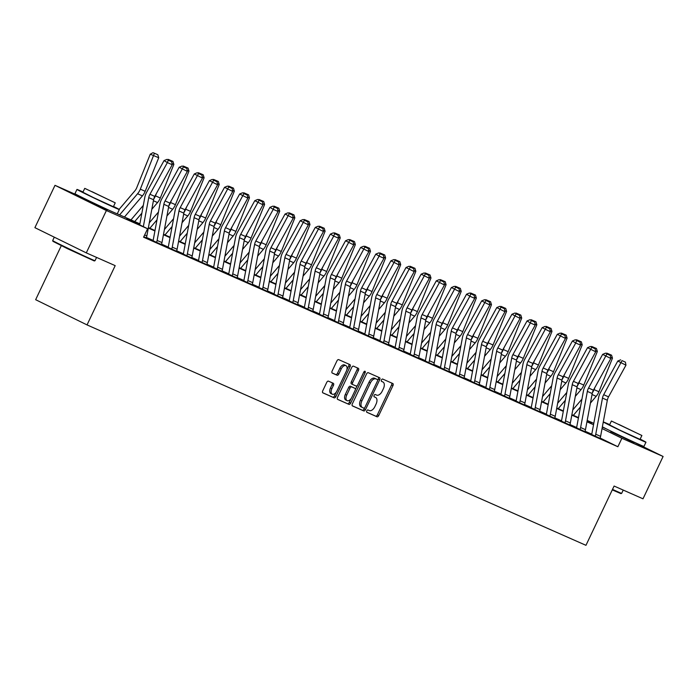 <?xml version="1.0" encoding="UTF-8"?>
<svg xmlns="http://www.w3.org/2000/svg" width="698" height="698" viewBox="0 0 698 698"><rect width="100%" height="100%" fill="white"/><g stroke="black" fill="none" stroke-linecap="round" stroke-linejoin="round"><path stroke-width="1.05" d="M366.782 410.86A1.291 0.724 116.1 0 0 366.886 412.309A1.291 0.724 116.1 0 0 366.895 412.317L377.007 416.785A1.841 1.038 116.1 0 0 378.752 415.537L392.957 385.619A1.841 1.038 116.1 0 0 392.817 383.542L382.687 379.066A1.291 0.724 116.1 0 0 381.466 379.939A1.291 0.724 116.1 0 0 381.562 381.387A1.291 0.724 116.1 0 0 381.579 381.396L382.888 381.972A5.889 3.324 116.1 0 1 382.958 382.007A5.889 3.324 116.1 0 1 383.411 388.638L382.225 391.133A5.889 3.324 116.1 0 1 376.65 395.103L375.341 394.527A1.291 0.724 116.1 0 0 374.128 395.4A1.291 0.724 116.1 0 0 374.224 396.848A1.291 0.724 116.1 0 0 374.241 396.857L375.55 397.432A5.889 3.324 116.1 0 1 375.62 397.467A5.889 3.324 116.1 0 1 376.065 404.098L374.887 406.594A5.889 3.324 116.1 0 1 369.312 410.564L368.003 409.988A1.291 0.724 116.1 0 0 366.782 410.86M107.3 209.915L84.266 198.982M633.95 442.576L610.916 431.634M328.47 381.16A1.841 1.038 116.1 0 0 326.734 382.408L322.746 390.801A1.841 1.038 116.1 0 0 322.886 392.869A1.841 1.038 116.1 0 0 322.904 392.878L334.141 397.843A1.841 1.038 116.1 0 0 335.878 396.604L350.082 366.677A1.841 1.038 116.1 0 0 349.942 364.609A1.841 1.038 116.1 0 0 349.925 364.6L338.696 359.636A1.841 1.038 116.1 0 0 336.951 360.875L332.135 371.013A1.841 1.038 116.1 0 0 332.283 373.09L337.108 375.227A1.841 1.038 116.1 0 0 338.844 373.98L341.235 368.954A4.921 2.783 116.1 0 1 345.946 365.656A4.921 2.783 116.1 0 1 346.33 371.205L336.977 390.897A4.921 2.783 116.1 0 1 332.257 394.196A4.921 2.783 116.1 0 1 331.882 388.655L333.443 385.366A1.841 1.038 116.1 0 0 333.304 383.298L328.47 381.16M634.107 442.253L663.1 456.475L642.998 498.808L614.1 486.044L585.962 545.321L87.041 324.91L115.187 265.641L86.29 252.877L106.393 210.534L55.002 185.328L79.729 196.251M663.1 456.475L621.892 438.274L602.051 428.537M139.792 224.276L126.766 218.518L147.601 228.743L143.579 237.207L617.878 446.737L621.892 438.274M147.601 228.743L106.393 210.534M352.342 403.872A1.841 1.038 116.1 0 0 352.481 405.948A1.841 1.038 116.1 0 0 352.507 405.957L363.737 410.921A1.841 1.038 116.1 0 0 365.473 409.674L379.686 379.756A1.841 1.038 116.1 0 0 379.538 377.679L368.291 372.715A1.841 1.038 116.1 0 0 366.546 373.954L352.342 403.872M348.939 404.378L337.71 399.422A1.841 1.038 116.1 0 0 337.71 399.422A1.841 1.038 116.1 0 1 337.544 397.337L351.748 367.418A1.841 1.038 116.1 0 1 353.493 366.171L358.301 368.3A1.841 1.038 116.1 0 1 358.318 368.308A1.841 1.038 116.1 0 1 358.458 370.376L352.699 382.513A1.841 1.038 116.1 0 0 352.839 384.589A1.841 1.038 116.1 0 0 352.856 384.598L356.05 386.003A1.841 1.038 116.1 0 0 357.786 384.764L363.789 372.13A1.291 0.724 116.1 0 1 365.019 371.266A1.291 0.724 116.1 0 1 365.124 372.715L350.675 403.139A1.841 1.038 116.1 0 1 348.939 404.378L337.492 399.256M61.302 245.679L35.65 299.695L87.041 324.91M617.878 446.737L600.097 438.012M591.756 434.182L585.02 431.207M576.627 427.499L569.9 424.524M561.506 420.815L554.77 417.84M546.377 414.132L539.65 411.166M531.257 407.458L524.521 404.482M516.127 400.774L509.4 397.799M501.007 394.091L494.271 391.116M485.878 387.407L479.151 384.432M470.757 380.724L464.022 377.758M455.628 374.049L448.901 371.074M440.508 367.366L433.772 364.391M425.379 360.683L418.652 357.708M410.258 353.999L403.523 351.024M395.129 347.316L388.402 344.35M380.009 340.641L373.273 337.666M364.88 333.958L358.153 330.983M349.759 327.275L343.023 324.3M334.63 320.591L327.903 317.616M319.51 313.908L312.774 310.942M304.389 307.233L297.653 304.258M289.26 300.55L282.524 297.575M274.139 293.867L267.404 290.892M259.01 287.183L252.275 284.208M243.89 280.5L237.154 277.534M228.761 273.825L222.025 270.85M213.64 267.142L206.905 264.167M198.511 260.459L191.776 257.483M183.391 253.775L176.655 250.8M168.262 247.092L161.526 244.117M153.141 240.417L146.406 237.442M591.634 434.479L599.957 438.309A6.561 5.41 -66.2 0 0 600.594 436.363L607.33 400.216A9.379 7.73 113.8 0 1 608.534 396.857L625.958 365.185L617.791 361.032L600.367 392.704A14.065 11.604 -66.2 0 0 598.561 397.755L591.825 433.894A1.876 1.544 113.8 0 1 591.651 434.453L591.625 434.505M576.504 427.804L584.837 431.626A6.561 5.41 -66.2 0 0 585.474 429.68L592.201 393.532A9.379 7.73 113.8 0 1 593.413 390.173L610.837 358.502L602.671 354.357L585.247 386.02A14.065 11.604 -66.2 0 0 583.432 391.072L576.705 427.211A1.876 1.544 113.8 0 1 576.522 427.769L576.496 427.822M561.384 421.121L569.708 424.942A6.561 5.41 -66.2 0 0 570.345 422.997L577.08 386.849A9.379 7.73 113.8 0 1 578.284 383.49L595.708 351.818L587.542 347.674L570.118 379.346A14.065 11.604 -66.2 0 0 568.312 384.389L561.576 420.536A1.876 1.544 113.8 0 1 561.401 421.086L561.375 421.138M546.255 414.438L554.587 418.268M531.134 407.754L539.467 411.567A6.561 5.41 -66.2 0 0 540.095 409.63L546.831 373.491A9.379 7.73 113.8 0 1 548.035 370.123L565.459 338.451L557.292 334.307L539.868 365.979A14.065 11.604 -66.2 0 0 538.062 371.022L531.326 407.17A1.876 1.544 113.8 0 1 531.152 407.719L531.126 407.772M516.005 401.071L524.338 404.901A6.561 5.41 -66.2 0 0 524.975 402.955L531.702 366.808A9.379 7.73 113.8 0 1 532.914 363.44L550.338 331.777L542.172 327.624L524.748 359.296A14.065 11.604 -66.2 0 0 522.933 364.347L516.206 400.486A1.876 1.544 113.8 0 1 516.023 401.045L515.996 401.097M500.885 394.396L509.208 398.218M485.756 387.713L494.088 391.534A6.561 5.41 -66.2 0 0 494.725 389.589L501.461 353.441A9.379 7.73 113.8 0 1 502.665 350.082L520.089 318.41L511.922 314.266L494.498 345.938A14.065 11.604 -66.2 0 0 492.683 350.981L485.956 387.128A1.876 1.544 113.8 0 1 485.773 387.678L485.747 387.73M470.635 381.029L478.959 384.86A6.561 5.41 -66.2 0 0 479.596 382.905L486.332 346.766A9.379 7.73 113.8 0 1 487.536 343.399L504.959 311.727L496.793 307.582L479.369 339.254A14.065 11.604 -66.2 0 0 477.563 344.297L470.827 380.445A1.876 1.544 113.8 0 1 470.653 380.995L470.627 381.047M455.506 374.346L463.847 378.159A6.561 5.41 -66.2 0 0 464.475 376.222L471.211 340.083A9.379 7.73 113.8 0 1 472.415 336.715L489.839 305.043L481.672 300.899L464.249 332.571A14.065 11.604 -66.2 0 0 462.434 337.614L455.707 373.762A1.876 1.544 113.8 0 1 455.524 374.311L455.497 374.364M443.858 369.373L443.876 369.338A6.561 5.41 -66.2 0 0 444.504 367.401L451.231 331.262A9.379 7.73 113.8 0 1 452.444 327.894L469.867 296.222L466.552 294.216L449.119 325.887A14.065 11.604 -66.2 0 0 447.313 330.939L440.578 367.078A1.876 1.544 113.8 0 1 440.403 367.637L448.709 371.493M425.257 360.988L433.589 364.81A6.561 5.41 -66.2 0 0 434.226 362.864L440.962 326.716A9.379 7.73 113.8 0 1 442.166 323.357L459.589 291.685L451.423 287.532L433.999 319.204A14.065 11.604 -66.2 0 0 432.184 324.256L425.457 360.395A1.876 1.544 113.8 0 1 425.274 360.953L425.248 361.006M410.136 354.305L418.46 358.126A6.561 5.41 -66.2 0 0 419.097 356.181L425.832 320.033A9.379 7.73 113.8 0 1 427.036 316.674L444.46 285.002L436.302 280.858L418.87 312.529A14.065 11.604 -66.2 0 0 417.064 317.573L410.328 353.72A1.876 1.544 113.8 0 1 410.154 354.27L410.127 354.322M395.007 347.621L403.339 351.452A6.561 5.41 -66.2 0 0 403.976 349.497L410.712 313.358A9.379 7.73 113.8 0 1 411.916 309.991L429.34 278.319L421.173 274.174L403.749 305.846A14.065 11.604 -66.2 0 0 401.935 310.889L395.208 347.037A1.876 1.544 113.8 0 1 395.024 347.587L394.998 347.639M379.887 340.938L388.21 344.768A6.561 5.41 -66.2 0 0 388.847 342.814L395.583 306.675A9.379 7.73 113.8 0 1 396.787 303.307L414.211 271.635L406.053 267.491L388.62 299.163A14.065 11.604 -66.2 0 0 386.814 304.206L380.078 340.354A1.876 1.544 113.8 0 1 379.904 340.903L379.878 340.956M364.757 334.255L373.098 338.068A6.561 5.41 -66.2 0 0 373.727 336.139L380.462 299.992A9.379 7.73 113.8 0 1 381.666 296.624L399.09 264.961L390.924 260.808L373.5 292.479A14.065 11.604 -66.2 0 0 371.694 297.531L364.958 333.67A1.876 1.544 113.8 0 1 364.775 334.229L364.749 334.281M349.637 327.58L357.969 331.402M334.508 320.897L342.84 324.718A6.561 5.41 -66.2 0 0 343.477 322.773L350.213 286.625A9.379 7.73 113.8 0 1 351.417 283.266L368.841 251.594L360.674 247.45L343.25 279.121A14.065 11.604 -66.2 0 0 341.444 284.165L334.708 320.312A1.876 1.544 113.8 0 1 334.525 320.862L334.499 320.914M319.387 314.213L327.72 318.044A6.561 5.41 -66.2 0 0 328.348 316.089L335.084 279.95A9.379 7.73 113.8 0 1 336.288 276.583L353.72 244.911L345.554 240.766L328.13 272.438A14.065 11.604 -66.2 0 0 326.315 277.481L319.579 313.629A1.876 1.544 113.8 0 1 319.405 314.179L319.379 314.231M304.258 307.53L312.591 311.36M289.138 300.847L297.47 304.677A6.561 5.41 -66.2 0 0 298.098 302.731L304.834 266.584A9.379 7.73 113.8 0 1 306.038 263.216L323.471 231.544L315.304 227.4L297.88 259.071A14.065 11.604 -66.2 0 0 296.065 264.123L289.33 300.262A1.876 1.544 113.8 0 1 289.155 300.821L289.129 300.873M274.009 294.172L282.35 297.976A6.561 5.41 -66.2 0 0 282.978 296.048L289.714 259.9A9.379 7.73 113.8 0 1 290.918 256.541L308.341 224.869L300.175 220.716L282.751 252.388A14.065 11.604 -66.2 0 0 280.945 257.44L274.209 293.579A1.876 1.544 113.8 0 1 274.026 294.137L274 294.19M258.888 287.489L267.221 291.302A6.561 5.41 -66.2 0 0 267.849 289.365L274.584 253.217A9.379 7.73 113.8 0 1 275.789 249.858L293.221 218.186L285.054 214.042L267.631 245.713A14.065 11.604 -66.2 0 0 265.816 250.756L259.08 286.904A1.876 1.544 113.8 0 1 258.906 287.454L258.879 287.506M243.759 280.805L252.091 284.636M228.639 274.122L236.971 277.952A6.561 5.41 -66.2 0 0 237.599 275.998L244.335 239.859A9.379 7.73 113.8 0 1 245.539 236.491L262.971 204.819L254.805 200.675L237.381 232.347A14.065 11.604 -66.2 0 0 235.566 237.39L228.831 273.537A1.876 1.544 113.8 0 1 228.656 274.087L228.63 274.139M213.509 267.439L221.842 271.269A6.561 5.41 -66.2 0 0 222.479 269.323L229.214 233.176A9.379 7.73 113.8 0 1 230.419 229.808L247.842 198.136L239.676 193.992L222.252 225.663A14.065 11.604 -66.2 0 0 220.446 230.715L213.71 266.854A1.876 1.544 113.8 0 1 213.527 267.413L213.501 267.465M198.389 260.764L206.721 264.586A6.561 5.41 -66.2 0 0 207.358 262.64L214.085 226.492A9.379 7.73 113.8 0 1 215.298 223.133L232.722 191.461L224.555 187.308L207.132 218.98A14.065 11.604 -66.2 0 0 205.317 224.032L198.581 260.171A1.876 1.544 113.8 0 1 198.407 260.729L198.38 260.782M183.26 254.081L191.592 257.902A6.561 5.41 -66.2 0 0 192.229 255.957L198.965 219.809A9.379 7.73 113.8 0 1 200.169 216.45L217.593 184.778L209.426 180.634L192.002 212.305A14.065 11.604 -66.2 0 0 190.196 217.348L183.461 253.496A1.876 1.544 113.8 0 1 183.277 254.046L183.251 254.098M168.139 247.397L176.472 251.21A6.561 5.41 -66.2 0 0 177.109 249.273L183.836 213.134A9.379 7.73 113.8 0 1 185.049 209.766L202.472 178.095L194.306 173.95L176.882 205.622A14.065 11.604 -66.2 0 0 175.067 210.665L168.331 246.813A1.876 1.544 113.8 0 1 168.157 247.362L168.131 247.415M153.019 240.714L161.351 244.527A6.561 5.41 -66.2 0 0 161.98 242.59L168.715 206.451A9.379 7.73 113.8 0 1 169.919 203.083L187.343 171.411L179.177 167.267L161.753 198.939A14.065 11.604 -66.2 0 0 159.947 203.982L153.211 240.129A1.876 1.544 113.8 0 1 153.028 240.679L153.002 240.731M146.214 237.878L143.771 236.805M86.29 252.877L34.9 227.661L55.002 185.328M587.192 420.432L593.789 423.346M602.322 427.115L606.379 428.904M587.018 421.374L591.337 423.276L587.053 421.173M578.598 417.029L578.197 417.474M116.88 213.667L139.879 223.84M148.404 227.6L155 230.514M163.524 234.284L170.129 237.198M178.653 240.967L185.249 243.881M193.774 247.65L200.378 250.565M208.903 254.334L215.499 257.248M224.023 261.008L230.628 263.923M239.152 267.692L245.748 270.606M254.273 274.375L260.877 277.289M269.402 281.058L275.998 283.973M284.522 287.742L291.127 290.656M299.651 294.416L306.248 297.331M314.772 301.1L321.377 304.014M329.901 307.783L336.497 310.697M345.021 314.466L351.626 317.381M360.151 321.15L366.747 324.064M375.271 327.824L381.876 330.739M390.4 334.508L396.996 337.422M405.521 341.191L412.117 344.105M420.65 347.874L427.246 350.789M435.77 354.558L442.366 357.472M450.899 361.232L457.495 364.147M466.02 367.916L472.616 370.83M481.149 374.599L487.745 377.513M496.269 381.283L502.865 384.197M511.398 387.966L517.995 390.88M526.519 394.64L533.115 397.555M541.648 401.324L548.244 404.238M556.768 408.007L563.365 410.921M571.898 414.691L578.494 417.605M593.536 424.724L586.939 421.81M578.415 418.041L571.81 415.127M563.286 411.358L556.69 408.443M548.166 404.683L541.561 401.76M533.036 398L526.44 395.085M517.916 391.316L511.311 388.402M502.787 384.633L496.191 381.719M487.666 377.95L481.062 375.035M472.537 371.275L465.941 368.352M457.417 364.592L450.812 361.677M442.288 357.908L435.692 354.994M427.167 351.225L420.562 348.311M412.038 344.542L405.442 341.627M396.918 337.867L390.313 334.944M381.789 331.184L375.192 328.269M366.668 324.5L360.063 321.586M351.539 317.817L344.943 314.903M336.419 311.134L329.814 308.219M321.289 304.459L314.693 301.536M306.169 297.776L299.564 294.861M291.04 291.092L284.444 288.178M275.919 284.409L269.315 281.495M260.79 277.725L254.194 274.811M245.67 271.051L239.074 268.128M230.541 264.368L223.945 261.453M215.42 257.684L208.824 254.77M200.291 251.001L193.695 248.087M185.171 244.317L178.575 241.403M170.042 237.643L163.445 234.72M154.921 230.959L148.325 228.045M374.294 396.822A5.889 3.324 116.1 0 0 374.224 396.787A5.889 3.324 116.1 0 0 374.154 396.752L375.55 397.432M381.632 381.361A5.889 3.324 116.1 0 0 381.57 381.326A5.889 3.324 116.1 0 0 381.501 381.291L382.888 381.972M366.72 412.169L375.62 416.104A1.841 1.038 116.1 0 0 377.365 414.856L391.569 384.938A1.841 1.038 116.1 0 0 391.622 383.019M377.67 380.393L378.29 379.075A1.841 1.038 116.1 0 0 378.351 377.156M352.289 405.791L362.341 410.232A1.841 1.038 116.1 0 0 364.086 408.993L364.661 407.789M363.789 408.129A1.291 0.724 116.1 0 0 365.01 407.257L377.478 380.995A1.291 0.724 116.1 0 0 377.382 379.546A1.291 0.724 116.1 0 0 377.365 379.538L375.986 378.927A5.889 3.324 116.1 0 0 370.42 382.897L361.896 400.853A5.889 3.324 116.1 0 0 362.341 407.484A5.889 3.324 116.1 0 0 362.41 407.519L363.789 408.129M377.382 379.546L375.995 378.866A1.291 0.724 116.1 0 0 375.995 378.866A1.291 0.724 116.1 0 0 375.978 378.857L377.365 379.538M362.279 407.449L361.023 406.838A5.889 3.324 116.1 0 1 360.953 406.803A5.889 3.324 116.1 0 1 360.5 400.172L369.024 382.216A5.889 3.324 116.1 0 1 374.599 378.246L375.978 378.857M352.822 384.572L351.469 383.917A1.841 1.038 116.1 0 1 351.452 383.909A1.841 1.038 116.1 0 1 351.312 381.832L357.071 369.696A1.841 1.038 116.1 0 0 357.132 367.776M357.385 385.409L355.343 389.693M351.19 398.445L349.288 402.458L350.675 403.139M346.723 395.103A4.921 2.783 116.1 0 0 347.098 400.652A4.921 2.783 116.1 0 0 351.809 397.354L355.108 390.418A1.841 1.038 116.1 0 0 354.968 388.341A1.841 1.038 116.1 0 0 354.942 388.332L351.757 386.928A1.841 1.038 116.1 0 0 350.012 388.167L346.723 395.103L345.327 394.422A4.921 2.783 116.1 0 0 345.711 399.971L347.098 400.652M354.968 388.341L353.572 387.66A1.841 1.038 116.1 0 0 353.572 387.66A1.841 1.038 116.1 0 0 353.554 387.652L354.942 388.332M345.327 394.422L348.625 387.486A1.841 1.038 116.1 0 1 350.37 386.238L353.554 387.652M347.543 403.697A1.841 1.038 116.1 0 0 349.288 402.458M332.257 394.196L330.869 393.515A4.921 2.783 116.1 0 1 330.494 387.966L332.047 384.685A1.841 1.038 116.1 0 0 332.108 382.766M345.946 365.656L344.559 364.975A4.921 2.783 116.1 0 0 339.847 368.274L341.235 368.954M332.082 372.933L335.721 374.538A1.841 1.038 116.1 0 0 337.457 373.299L339.847 368.274M346.775 370.036L348.695 365.996A1.841 1.038 116.1 0 0 348.756 364.077M322.685 392.721L332.745 397.162A1.841 1.038 116.1 0 0 334.49 395.923L336.357 391.988M606.204 353.424L606.736 353.127L611.57 355.186L612.469 358.187L598.91 391.752A14.065 11.604 113.8 0 1 596.153 396.333L590.429 403.078M580.483 406.934L573.346 415.327M595.019 387.242L594.068 389.615A14.065 11.604 113.8 0 1 592.366 392.791M572.788 409.909L581.931 399.143M612.469 358.187L610.637 357.376M608.045 354.244L608.176 353.685M595.106 436.189L595.124 436.154A6.561 5.41 -66.2 0 0 595.752 434.217L602.479 398.078A9.379 7.73 113.8 0 1 603.691 394.71L622.014 360.63L625.408 362.122L622.014 360.63M599.948 438.327L595.124 436.154M620.688 359.828L617.791 361.032M625.958 365.185L625.408 362.122M612.512 489.394A23.435 0.436 25.4 0 0 617.87 491.811A23.435 0.436 25.4 0 0 621.674 493.346L620.923 493.617L612.277 489.891M621.674 493.346L623.227 490.075M609.677 424.637A23.435 0.436 25.4 0 0 607.426 423.625A23.435 0.436 25.4 0 0 603.613 422.089A23.435 0.436 25.4 0 0 618.349 429.549A23.435 0.436 25.4 0 0 642.151 440.665A23.435 0.436 25.4 0 0 645.964 442.2A23.435 0.436 25.4 0 0 640.162 439.112M602.374 426.827A23.435 0.436 25.4 0 0 619.205 435.159A23.435 0.436 25.4 0 0 640.145 444.896A23.435 0.436 25.4 0 0 643.949 446.432L645.964 442.2M641.881 435.491L640.031 439.382L620.147 430.282L609.546 424.908L611.396 421.016L641.881 435.491L611.396 421.016M618.585 424.297L636.463 432.917L618.585 424.297M94.274 260.956L67.514 248.697L52.952 241.342L52.682 240.592A23.435 0.436 25.4 0 0 52.682 240.592A23.435 0.436 25.4 0 0 67.601 248.13A23.435 0.436 25.4 0 0 91.22 259.15A23.435 0.436 25.4 0 0 95.024 260.694A23.435 0.436 25.4 0 0 95.024 260.686L94.274 260.956M83.027 191.976A23.435 0.436 25.4 0 0 80.776 190.973A23.435 0.436 25.4 0 0 76.963 189.437A23.435 0.436 25.4 0 0 91.7 196.897A23.435 0.436 25.4 0 0 115.502 208.004A23.435 0.436 25.4 0 0 119.314 209.54A23.435 0.436 25.4 0 0 113.512 206.451M76.963 189.437L74.956 193.669A23.435 0.436 25.4 0 0 89.684 201.129A23.435 0.436 25.4 0 0 113.495 212.244A23.435 0.436 25.4 0 0 117.299 213.78L119.314 209.54M115.231 202.83L113.381 206.73L93.497 197.621L82.896 192.247L84.746 188.355L115.231 202.83L84.746 188.355M91.935 191.645L109.813 200.256L91.935 191.645M591.075 346.74L591.607 346.444L596.45 348.503L597.34 351.504L583.79 385.069A14.065 11.604 113.8 0 1 581.024 389.65L575.3 396.394M563.478 410.311L563.077 410.79M565.354 400.259L558.226 408.653M579.898 380.558L578.939 382.932A14.065 11.604 113.8 0 1 577.246 386.107M557.658 403.226L566.811 392.459M597.34 351.504L595.507 350.693M592.925 347.56L593.056 347.002M575.955 340.066L576.487 339.769L581.321 341.819L582.219 344.821L568.661 378.395A14.065 11.604 113.8 0 1 565.904 382.975L560.18 389.711M548.358 403.627L547.947 404.107M550.233 393.576L543.096 401.969M564.769 373.875L563.818 376.248A14.065 11.604 113.8 0 1 562.117 379.433M542.538 396.551L551.682 385.776M582.219 344.821L580.387 344.009M577.796 340.877L577.927 340.319M584.828 431.643L579.994 429.471A6.561 5.41 -66.2 0 0 580.623 427.534L587.358 391.395A9.379 7.73 113.8 0 1 588.562 388.027L606.894 353.947L610.288 355.448L606.894 353.947M605.567 353.144L602.671 354.357M610.837 358.502L610.288 355.448M564.856 422.822L564.874 422.787A6.561 5.41 -66.2 0 0 565.502 420.859L572.229 384.711A9.379 7.73 113.8 0 1 573.442 381.344L591.764 347.264L595.158 348.764L591.764 347.264M569.699 424.969L564.874 422.787M590.438 346.461L587.542 347.674M595.708 351.818L595.158 348.764M560.826 333.382L561.358 333.086L566.2 335.136L567.09 338.137L553.54 371.711A14.065 11.604 113.8 0 1 550.774 376.292L545.051 383.028M533.228 396.944L532.827 397.424M535.104 386.893L527.976 395.286M549.649 367.2L548.689 369.565A14.065 11.604 113.8 0 1 546.996 372.749M527.409 389.868L536.561 379.101M567.09 338.137L565.258 337.326M562.675 334.194L562.806 333.644M545.705 326.699L546.237 326.402L551.071 328.461L551.97 331.454L538.411 365.028A14.065 11.604 113.8 0 1 535.654 369.608L529.93 376.344M518.108 390.261L517.698 390.749M519.984 380.209L512.847 388.603M534.528 360.517L533.569 362.89A14.065 11.604 113.8 0 1 531.867 366.066M512.288 383.185L521.432 372.418M551.97 331.454L550.137 330.651M547.546 327.51L547.677 326.961M530.576 320.016L531.108 319.719L535.951 321.778L536.841 324.779L523.291 358.344A14.065 11.604 113.8 0 1 520.525 362.925L514.801 369.67M502.988 383.586L502.577 384.066M504.855 373.526L497.726 381.919M519.399 353.834L518.44 356.207A14.065 11.604 113.8 0 1 516.747 359.383M497.159 376.501L506.312 365.735M536.841 324.779L535.008 323.968M532.426 320.836L532.557 320.277M549.727 416.139L549.745 416.104A6.561 5.41 -66.2 0 0 550.373 414.176L557.109 378.028A9.379 7.73 113.8 0 1 558.313 374.669L575.737 342.997L572.421 340.99L554.997 372.662A14.065 11.604 -66.2 0 0 553.182 377.705L546.455 413.853A1.876 1.544 113.8 0 1 546.272 414.403L546.246 414.455M554.578 418.285L554.596 418.25A6.561 5.41 -66.2 0 0 555.224 416.313L561.951 380.174A9.379 7.73 113.8 0 1 563.164 376.807L580.588 345.135L575.737 342.997L576.644 340.58L580.038 342.081L576.644 340.58M575.318 339.778L572.421 340.99M580.588 345.135L580.038 342.081M534.607 409.464L534.624 409.429A6.561 5.41 -66.2 0 0 535.253 407.492L541.98 371.345A9.379 7.73 113.8 0 1 543.192 367.986L561.515 333.897L564.909 335.398L561.515 333.897M560.189 333.103L557.292 334.307M565.459 338.451L564.909 335.398M519.478 402.781L519.495 402.746A6.561 5.41 -66.2 0 0 520.123 400.809L526.859 364.67A9.379 7.73 113.8 0 1 528.063 361.302L546.394 327.222L549.788 328.714L546.394 327.222M524.329 404.919L519.495 402.746M545.068 326.42L542.172 327.624M550.338 331.777L549.788 328.714M515.456 313.332L515.988 313.036L520.821 315.095L521.72 318.096L508.161 351.661A14.065 11.604 113.8 0 1 505.404 356.242L499.681 362.986M487.858 376.903L487.448 377.382M489.734 366.851L482.597 375.245M504.279 347.15L503.319 349.524A14.065 11.604 113.8 0 1 501.618 352.699M482.039 369.818L491.183 359.051M521.72 318.096L519.888 317.285M517.297 314.152L517.427 313.594M504.357 396.098L504.375 396.063A6.561 5.41 -66.2 0 0 505.003 394.126L511.73 357.987A9.379 7.73 113.8 0 1 512.943 354.619L530.367 322.947L527.042 320.949L509.619 352.612A14.065 11.604 -66.2 0 0 507.812 357.664L501.077 393.803A1.876 1.544 113.8 0 1 500.902 394.361L500.876 394.414M509.2 398.235L509.217 398.2A6.561 5.41 -66.2 0 0 509.845 396.272L516.581 360.124A9.379 7.73 113.8 0 1 517.785 356.765L535.209 325.094L530.367 322.947L531.265 320.539L534.659 322.04L531.265 320.539M529.939 319.736L527.042 320.949M535.209 325.094L534.659 322.04M500.326 306.658L500.859 306.361L505.701 308.411L506.591 311.413L493.041 344.986A14.065 11.604 113.8 0 1 490.275 349.567L484.552 356.303M472.738 370.219L472.328 370.699M474.605 360.168L467.477 368.561M489.15 340.467L488.19 342.84A14.065 11.604 113.8 0 1 486.497 346.025M466.91 363.143L476.062 352.368M506.591 311.413L504.759 310.601M502.176 307.469L502.307 306.911M489.228 389.414L489.246 389.379A6.561 5.41 -66.2 0 0 489.874 387.451L496.61 351.303A9.379 7.73 113.8 0 1 497.814 347.936L516.145 313.856L519.539 315.356L516.145 313.856M494.079 391.561L489.246 389.379M514.819 313.053L511.922 314.266M520.089 318.41L519.539 315.356M485.206 299.974L485.738 299.678L490.572 301.728L491.471 304.729L477.912 338.303A14.065 11.604 113.8 0 1 475.155 342.884L469.431 349.619M457.609 363.536L457.199 364.016M459.485 353.485L452.348 361.878M474.029 333.792L473.07 336.157A14.065 11.604 113.8 0 1 471.368 339.341M451.789 356.46L460.933 345.693M491.471 304.729L489.638 303.918M487.047 300.786L487.178 300.236M474.108 382.731L474.125 382.696A6.561 5.41 -66.2 0 0 474.753 380.768L481.48 344.62A9.379 7.73 113.8 0 1 482.693 341.261L501.016 307.172L504.41 308.673L501.016 307.172M478.95 384.877L474.125 382.696M499.689 306.37L496.793 307.582M504.959 311.727L504.41 308.673M470.077 293.291L470.609 292.994L475.451 295.053L476.341 298.046L462.791 331.62A14.065 11.604 113.8 0 1 460.034 336.2L454.302 342.936M442.488 356.853L442.078 357.341M444.356 346.801L437.227 355.195M458.9 327.109L457.94 329.482A14.065 11.604 113.8 0 1 456.248 332.658M436.66 349.777L445.813 339.01M476.341 298.046L474.509 297.243M471.927 294.102L472.057 293.553M458.979 376.056L458.996 376.021A6.561 5.41 -66.2 0 0 459.624 374.084L466.36 337.937A9.379 7.73 113.8 0 1 467.564 334.578L485.895 300.489L489.289 301.99L485.895 300.489M484.569 299.695L481.672 300.899M489.839 305.043L489.289 301.99M454.956 286.608L455.489 286.311L460.322 288.37L461.221 291.371L447.662 324.936A14.065 11.604 113.8 0 1 444.905 329.517L439.182 336.262M427.359 350.178L426.949 350.658M429.235 340.118L422.107 348.511M443.78 320.426L442.82 322.799A14.065 11.604 113.8 0 1 441.119 325.975M421.54 343.093L430.683 332.327M461.221 291.371L459.389 290.56M456.797 287.419L456.928 286.869M448.701 371.511L448.718 371.476A6.561 5.41 -66.2 0 0 449.346 369.547L456.082 333.4A9.379 7.73 113.8 0 1 457.286 330.032L474.71 298.369L469.867 296.222L470.775 293.814L474.16 295.306L470.775 293.814M469.44 293.012L466.552 294.216M474.71 298.369L474.16 295.306M439.827 279.924L440.359 279.628L445.202 281.687L446.092 284.688L432.542 318.253A14.065 11.604 113.8 0 1 429.785 322.834L424.052 329.578M412.239 343.495L411.829 343.974M414.106 333.443L406.978 341.837M428.651 313.742L427.691 316.115A14.065 11.604 113.8 0 1 425.998 319.291M406.411 336.41L415.563 325.643M446.092 284.688L444.26 283.877M441.677 280.744L441.808 280.186M428.729 362.69L428.747 362.655A6.561 5.41 -66.2 0 0 429.375 360.718L436.11 324.579A9.379 7.73 113.8 0 1 437.314 321.211L455.646 287.131L459.04 288.632L455.646 287.131M433.58 364.827L428.747 362.655M454.319 286.328L451.423 287.532M459.589 291.685L459.04 288.632M424.707 273.25L425.239 272.953L430.073 275.003L430.971 278.005L417.413 311.578A14.065 11.604 113.8 0 1 414.656 316.159L408.932 322.895M397.11 336.811L396.7 337.291M398.986 326.76L391.857 335.153M413.53 307.059L412.57 309.432A14.065 11.604 113.8 0 1 410.869 312.617M391.29 329.735L400.434 318.96M430.971 278.005L429.139 277.193M426.548 274.061L426.679 273.503M413.609 356.006L413.626 355.971A6.561 5.41 -66.2 0 0 414.254 354.043L420.981 317.895A9.379 7.73 113.8 0 1 422.194 314.528L440.525 280.448L443.911 281.948L440.525 280.448M418.451 358.153L413.626 355.971M439.19 279.645L436.302 280.858M444.46 285.002L443.911 281.948M409.578 266.566L410.11 266.27L414.952 268.32L415.842 271.321L402.292 304.895A14.065 11.604 113.8 0 1 399.535 309.476L393.803 316.211M381.989 330.128L381.579 330.608M383.856 320.077L376.728 328.47M398.401 300.384L397.441 302.749A14.065 11.604 113.8 0 1 395.749 305.933M376.161 323.052L385.313 312.285M415.842 271.321L414.01 270.51M411.427 267.378L411.558 266.828M398.479 349.323L398.497 349.288A6.561 5.41 -66.2 0 0 399.125 347.36L405.861 311.212A9.379 7.73 113.8 0 1 407.065 307.853L425.396 273.764L428.79 275.265L425.396 273.764M403.331 351.469L398.497 349.288M424.07 272.962L421.173 274.174M429.34 278.319L428.79 275.265M394.457 259.883L394.989 259.586L399.823 261.645L400.722 264.638L387.163 298.212A14.065 11.604 113.8 0 1 384.406 302.792L378.682 309.528M366.86 323.444L366.45 323.933M368.736 313.393L361.608 321.787M383.281 293.701L382.321 296.074A14.065 11.604 113.8 0 1 380.619 299.25M361.041 316.369L370.184 305.602M400.722 264.638L398.89 263.835M396.298 260.694L396.429 260.145M388.201 344.786L383.377 342.613A6.561 5.41 -66.2 0 0 384.005 340.676L390.732 304.529A9.379 7.73 113.8 0 1 391.944 301.17L410.276 267.081L413.661 268.582L410.276 267.081M408.941 266.278L406.053 267.491M414.211 271.635L413.661 268.582M379.328 253.2L379.86 252.903L384.703 254.962L385.601 257.963L372.043 291.528A14.065 11.604 113.8 0 1 369.286 296.109L363.553 302.853M351.74 316.77L351.33 317.25M353.607 306.71L346.478 315.103M368.151 287.018L367.192 289.391A14.065 11.604 113.8 0 1 365.499 292.567M345.911 309.685L355.064 298.919M385.601 257.963L383.76 257.152M381.178 254.011L381.309 253.461M368.23 335.965L368.247 335.93A6.561 5.41 -66.2 0 0 368.876 333.993L375.611 297.854A9.379 7.73 113.8 0 1 376.815 294.486L395.147 260.406L398.541 261.898L395.147 260.406M393.82 259.604L390.924 260.808M399.09 264.961L398.541 261.898M364.208 246.516L364.74 246.22L369.574 248.279L370.472 251.28L356.914 284.845A14.065 11.604 113.8 0 1 354.156 289.426L348.433 296.17M336.611 310.087L336.2 310.566M338.486 300.035L331.358 308.429M353.031 280.334L352.071 282.707A14.065 11.604 113.8 0 1 350.379 285.883M330.791 303.002L339.935 292.235M370.472 251.28L368.64 250.469M366.049 247.336L366.18 246.778M353.109 329.281L353.127 329.247A6.561 5.41 -66.2 0 0 353.755 327.31L360.482 291.171A9.379 7.73 113.8 0 1 361.695 287.803L379.119 256.131L375.803 254.124L358.371 285.796A14.065 11.604 -66.2 0 0 356.565 290.848L349.829 326.987A1.876 1.544 113.8 0 1 349.654 327.545L349.628 327.598M357.952 331.419L357.969 331.384A6.561 5.41 -66.2 0 0 358.598 329.456L365.333 293.308A9.379 7.73 113.8 0 1 366.537 289.949L383.97 258.277L379.119 256.131L380.026 253.723L383.411 255.224L380.026 253.723M378.691 252.92L375.803 254.124M383.97 258.277L383.411 255.224M349.079 239.842L349.611 239.545L354.453 241.595L355.352 244.597L341.793 278.17A14.065 11.604 113.8 0 1 339.036 282.742L333.304 289.487M321.49 303.403L321.08 303.883M323.357 293.352L316.229 301.745M337.902 273.651L336.942 276.024A14.065 11.604 113.8 0 1 335.249 279.209M315.662 296.327L324.814 285.552M355.352 244.597L353.511 243.785M350.928 240.653L351.059 240.095M337.98 322.598L337.998 322.563A6.561 5.41 -66.2 0 0 338.626 320.635L345.362 284.487A9.379 7.73 113.8 0 1 346.566 281.12L364.897 247.04L368.291 248.54L364.897 247.04M342.831 324.745L337.998 322.563M363.571 246.237L360.674 247.45M368.841 251.594L368.291 248.54M333.958 233.158L334.49 232.862L339.324 234.912L340.223 237.913L326.673 271.487A14.065 11.604 113.8 0 1 323.907 276.068L318.183 282.803M306.361 296.72L305.951 297.2M308.237 286.669L301.108 295.062M322.781 266.976L321.822 269.341A14.065 11.604 113.8 0 1 320.129 272.525M300.541 289.644L309.685 278.877M340.223 237.913L338.39 237.102M335.799 233.97L335.93 233.42M322.86 315.915L322.877 315.88A6.561 5.41 -66.2 0 0 323.506 313.952L330.241 277.804A9.379 7.73 113.8 0 1 331.445 274.445L349.777 240.356L353.171 241.857L349.777 240.356M327.702 318.061L322.877 315.88M348.442 239.554L345.554 240.766M353.72 244.911L353.171 241.857M318.829 226.475L319.361 226.178L324.204 228.237L325.102 231.23L311.544 264.804A14.065 11.604 113.8 0 1 308.786 269.384L303.054 276.12M291.241 290.036L290.83 290.525M293.108 279.985L285.979 288.379M307.652 260.293L306.692 262.666A14.065 11.604 113.8 0 1 305 265.842M285.412 282.96L294.565 272.194M325.102 231.23L323.261 230.419M320.679 227.286L320.81 226.737M312.582 311.378L307.748 309.205A6.561 5.41 -66.2 0 0 308.376 307.268L315.112 271.121A9.379 7.73 113.8 0 1 316.316 267.762L333.74 236.09L330.424 234.083L313.001 265.755A14.065 11.604 -66.2 0 0 311.195 270.798L304.459 306.946A1.876 1.544 113.8 0 1 304.276 307.495L304.249 307.548M312.599 311.343A6.561 5.41 -66.2 0 0 313.228 309.406L319.963 273.267A9.379 7.73 113.8 0 1 321.167 269.899L338.591 238.227L333.74 236.09L334.647 233.673L338.041 235.174L334.647 233.673M333.321 232.87L330.424 234.083M338.591 238.227L338.041 235.174M303.709 219.791L304.241 219.495L309.074 221.554L309.973 224.555L296.423 258.12A14.065 11.604 113.8 0 1 293.657 262.701L287.934 269.445M276.111 283.362L275.701 283.842M277.987 273.302L270.859 281.695M292.532 253.61L291.572 255.983A14.065 11.604 113.8 0 1 289.879 259.159M270.292 276.277L279.436 265.51M309.973 224.555L308.141 223.744M305.55 220.603L305.68 220.053M292.61 302.557L292.628 302.522A6.561 5.41 -66.2 0 0 293.256 300.585L299.992 264.446A9.379 7.73 113.8 0 1 301.196 261.078L319.527 226.998L322.921 228.49L319.527 226.998M297.461 304.694L292.628 302.522M318.192 226.196L315.304 227.4M323.471 231.544L322.921 228.49M288.579 213.108L289.112 212.811L293.954 214.871L294.853 217.872L281.294 251.437A14.065 11.604 113.8 0 1 278.537 256.018L272.805 262.762M260.991 276.678L260.581 277.158M262.858 266.627L255.73 275.021M277.403 246.926L276.443 249.299A14.065 11.604 113.8 0 1 274.75 252.475M255.163 269.594L264.315 258.827M294.853 217.872L293.012 217.061M290.429 213.928L290.56 213.37M277.481 295.873L277.499 295.839A6.561 5.41 -66.2 0 0 278.127 293.902L284.863 257.763A9.379 7.73 113.8 0 1 286.067 254.395L304.398 220.315L307.792 221.816L304.398 220.315M303.072 219.512L300.175 220.716M308.341 224.869L307.792 221.816M273.459 206.434L273.991 206.137L278.825 208.187L279.724 211.189L266.174 244.762A14.065 11.604 113.8 0 1 263.408 249.334L257.684 256.079M245.862 269.995L245.452 270.475M247.738 259.944L240.609 268.337M262.282 240.243L261.322 242.616A14.065 11.604 113.8 0 1 259.63 245.801M240.042 262.919L249.186 252.144M279.724 211.189L277.891 210.377M275.3 207.245L275.431 206.687M262.361 289.19L262.378 289.155A6.561 5.41 -66.2 0 0 263.006 287.227L269.742 251.079A9.379 7.73 113.8 0 1 270.946 247.711L289.277 213.632L292.671 215.132L289.277 213.632M287.951 212.829L285.054 214.042M293.221 218.186L292.671 215.132M258.339 199.75L258.862 199.454L263.704 201.504L264.603 204.505L251.044 238.079A14.065 11.604 113.8 0 1 248.287 242.66L242.564 249.395M230.741 263.312L230.331 263.792M232.609 253.261L225.48 261.654M247.153 233.568L246.193 235.933A14.065 11.604 113.8 0 1 244.501 239.117M224.913 256.236L234.066 245.469M264.603 204.505L262.762 203.694M260.18 200.562L260.31 200.012M247.232 282.507L247.249 282.472A6.561 5.41 -66.2 0 0 247.877 280.544L254.613 244.396A9.379 7.73 113.8 0 1 255.817 241.037L273.241 209.365L269.925 207.358L252.501 239.03A14.065 11.604 -66.2 0 0 250.695 244.073L243.96 280.221A1.876 1.544 113.8 0 1 243.776 280.771L243.75 280.823M252.083 284.653L252.1 284.618A6.561 5.41 -66.2 0 0 252.728 282.681L259.464 246.542A9.379 7.73 113.8 0 1 260.668 243.174L278.092 211.503L273.241 209.365L274.148 206.948L277.542 208.449L274.148 206.948M272.822 206.146L269.925 207.358M278.092 211.503L277.542 208.449M243.209 193.067L243.742 192.77L248.575 194.829L249.474 197.822L235.924 231.396A14.065 11.604 113.8 0 1 233.158 235.976L227.435 242.712M215.612 256.628L215.202 257.117M217.488 246.577L210.36 254.971M232.033 226.885L231.073 229.258A14.065 11.604 113.8 0 1 229.38 232.434M209.793 249.552L218.936 238.786M249.474 197.822L247.642 197.011M245.05 193.878L245.181 193.329M232.111 275.823L232.129 275.797A6.561 5.41 -66.2 0 0 232.757 273.86L239.493 237.713A9.379 7.73 113.8 0 1 240.697 234.354L259.028 200.265L262.422 201.766L259.028 200.265M236.962 277.97L232.129 275.797M257.702 199.462L254.805 200.675M262.971 204.819L262.422 201.766M228.089 186.383L228.612 186.087L233.455 188.146L234.354 191.147L220.795 224.712A14.065 11.604 113.8 0 1 218.038 229.293L212.314 236.037M200.492 249.954L200.082 250.434M202.359 239.894L195.231 248.287M216.904 220.202L215.944 222.575A14.065 11.604 113.8 0 1 214.251 225.751M194.663 242.869L203.816 232.102M234.354 191.147L232.513 190.336M229.93 187.195L230.061 186.645M216.982 269.149L216.999 269.114A6.561 5.41 -66.2 0 0 217.628 267.177L224.363 231.038A9.379 7.73 113.8 0 1 225.567 227.67L243.899 193.59L247.293 195.082L243.899 193.59M221.833 271.286L216.999 269.114M242.572 192.788L239.676 193.992M247.842 198.136L247.293 195.082M212.96 179.7L213.492 179.403L218.326 181.463L219.224 184.464L205.674 218.029A14.065 11.604 113.8 0 1 202.909 222.61L197.185 229.354M185.363 243.27L184.953 243.75M187.239 233.211L180.11 241.613M201.783 213.518L200.823 215.891A14.065 11.604 113.8 0 1 199.131 219.067M179.543 236.186L188.687 225.419M219.224 184.464L217.392 183.653M214.801 180.52L214.932 179.962M201.862 262.465L201.879 262.431A6.561 5.41 -66.2 0 0 202.507 260.494L209.243 224.355A9.379 7.73 113.8 0 1 210.447 220.987L228.778 186.907L232.172 188.408L228.778 186.907M206.713 264.603L201.879 262.431M227.452 186.104L224.555 187.308M232.722 191.461L232.172 188.408M197.839 173.025L198.363 172.72L203.205 174.779L204.104 177.781L190.545 211.354A14.065 11.604 113.8 0 1 187.788 215.926L182.065 222.671M170.242 236.587L169.832 237.067M172.109 226.536L164.981 234.929M186.654 206.835L185.703 209.208A14.065 11.604 113.8 0 1 184.002 212.393M164.414 229.511L173.566 218.736M204.104 177.781L202.263 176.969M199.68 173.837L199.811 173.279M186.732 255.782L186.75 255.747A6.561 5.41 -66.2 0 0 187.378 253.819L194.114 217.671A9.379 7.73 113.8 0 1 195.318 214.303L213.649 180.224L217.043 181.724L213.649 180.224M191.584 257.928L186.75 255.747M212.323 179.421L209.426 180.634M217.593 184.778L217.043 181.724M182.71 166.342L183.242 166.045L188.076 168.096L188.975 171.097L175.425 204.671A14.065 11.604 113.8 0 1 172.659 209.252L166.935 215.987M155.113 229.904L154.703 230.384M156.989 219.853L149.861 228.246M171.534 200.152L170.574 202.525A14.065 11.604 113.8 0 1 168.881 205.709M149.293 222.828L158.437 212.061M188.975 171.097L187.143 170.286M184.551 167.154L184.682 166.604M171.612 249.099L171.629 249.064A6.561 5.41 -66.2 0 0 172.258 247.136L178.993 210.988A9.379 7.73 113.8 0 1 180.197 207.629L198.529 173.54L201.923 175.041L198.529 173.54M197.202 172.738L194.306 173.95M202.472 178.095L201.923 175.041M167.59 159.659L168.113 159.362L172.956 161.421L173.854 164.414L160.296 197.988A14.065 11.604 113.8 0 1 157.539 202.568L151.815 209.304M139.993 223.22L139.583 223.709M141.86 213.169L134.731 221.563M156.404 193.477L155.453 195.841A14.065 11.604 113.8 0 1 153.752 199.026M130.971 219.905L143.317 205.378M173.854 164.414L172.013 163.602M169.431 160.47L169.562 159.921M156.483 242.415L156.5 242.389A6.561 5.41 -66.2 0 0 157.129 240.452L163.864 204.305A9.379 7.73 113.8 0 1 165.068 200.945L183.399 166.857L186.794 168.358L183.399 166.857M182.073 166.054L179.177 167.267M187.343 171.411L186.794 168.358M158.725 157.739L150.271 154.197L152.993 152.679L154.433 153.237L157.827 154.738L158.725 157.739L145.175 191.304A14.065 11.604 113.8 0 1 142.409 195.885L124.453 217.026M154.433 153.237L140.324 189.167A14.065 11.604 113.8 0 1 137.567 193.747L119.611 214.879M119.114 209.383L134.88 190.824A9.379 7.73 -66.2 0 0 136.712 187.771L150.271 154.197M143.334 226.649L148.744 197.63A9.379 7.73 113.8 0 1 149.948 194.262L167.372 162.59L164.056 160.584L146.632 192.255A14.065 11.604 -66.2 0 0 144.818 197.307L139.687 224.861M143.788 236.77L146.222 237.844A6.561 5.41 -66.2 0 0 146.859 235.915L153.586 199.768A9.379 7.73 113.8 0 1 154.799 196.4L172.223 164.728L167.372 162.59L168.279 160.182L171.673 161.674L168.279 160.182M166.953 159.38L164.056 160.584M172.223 164.728L171.673 161.674M391.569 384.938L392.957 385.619M377.365 414.856L378.752 415.537M375.62 416.104L377.007 416.785M378.29 379.075L379.686 379.756M364.086 408.993L365.473 409.674M362.341 410.232L363.737 410.921M374.599 378.246L375.986 378.927M369.024 382.216L370.42 382.897M360.5 400.172L361.896 400.853M357.071 369.696L358.458 370.376M351.312 381.832L352.699 382.513M363.815 372.078L365.124 372.715M350.37 386.238L351.757 386.928M348.625 387.486L350.012 388.167M332.047 384.685L333.443 385.366M330.494 387.966L331.882 388.655M337.457 373.299L338.844 373.98M335.721 374.538L337.108 375.227M348.695 365.996L350.082 366.677M334.49 395.923L335.878 396.604M332.745 397.162L334.141 397.843M598.91 391.752L594.068 389.615M596.153 396.333L592.026 394.51M602.479 398.078L607.33 400.216M603.691 394.71L608.534 396.857M595.752 434.217L600.594 436.363M583.79 385.069L578.939 382.932M581.024 389.65L576.897 387.826M568.661 378.395L563.818 376.248M565.904 382.975L561.777 381.143M587.358 391.395L592.201 393.532M588.562 388.027L593.413 390.173M580.623 427.534L585.474 429.68M572.229 384.711L577.08 386.849M573.442 381.344L578.284 383.49M565.502 420.859L570.345 422.997M553.54 371.711L548.689 369.565M550.774 376.292L546.647 374.468M538.411 365.028L533.569 362.89M535.654 369.608L531.527 367.785M523.291 358.344L518.44 356.207M520.525 362.925L516.398 361.102M549.745 416.104L554.596 418.25M557.109 378.028L561.951 380.174M558.313 374.669L563.164 376.807M550.373 414.176L555.224 416.313M534.624 409.429L539.467 411.567M541.98 371.345L546.831 373.491M543.192 367.986L548.035 370.123M535.253 407.492L540.095 409.63M526.859 364.67L531.702 366.808M528.063 361.302L532.914 363.44M520.123 400.809L524.975 402.955M508.161 351.661L503.319 349.524M505.404 356.242L501.277 354.418M504.375 396.063L509.217 398.2M511.73 357.987L516.581 360.124M512.943 354.619L517.785 356.765M505.003 394.126L509.845 396.272M493.041 344.986L488.19 342.84M490.275 349.567L486.148 347.735M496.61 351.303L501.461 353.441M497.814 347.936L502.665 350.082M489.874 387.451L494.725 389.589M477.912 338.303L473.07 336.157M475.155 342.884L471.028 341.06M481.48 344.62L486.332 346.766M482.693 341.261L487.536 343.399M474.753 380.768L479.596 382.905M462.791 331.62L457.94 329.482M460.034 336.2L455.899 334.377M458.996 376.021L463.847 378.159M466.36 337.937L471.211 340.083M467.564 334.578L472.415 336.715M459.624 374.084L464.475 376.222M447.662 324.936L442.82 322.799M444.905 329.517L440.778 327.694M443.876 369.338L448.718 371.476M451.231 331.262L456.082 333.4M452.444 327.894L457.286 330.032M444.504 367.401L449.346 369.547M432.542 318.253L427.691 316.115M429.785 322.834L425.649 321.01M436.11 324.579L440.962 326.716M437.314 321.211L442.166 323.357M429.375 360.718L434.226 362.864M417.413 311.578L412.57 309.432M414.656 316.159L410.529 314.327M420.981 317.895L425.832 320.033M422.194 314.528L427.036 316.674M414.254 354.043L419.097 356.181M402.292 304.895L397.441 302.749M399.535 309.476L395.4 307.652M405.861 311.212L410.712 313.358M407.065 307.853L411.916 309.991M399.125 347.36L403.976 349.497M387.163 298.212L382.321 296.074M384.406 302.792L380.279 300.969M390.732 304.529L395.583 306.675M391.944 301.17L396.787 303.307M384.005 340.676L388.847 342.814M372.043 291.528L367.192 289.391M369.286 296.109L365.15 294.286M368.247 335.93L373.098 338.068M375.611 297.854L380.462 299.992M376.815 294.486L381.666 296.624M368.876 333.993L373.727 336.139M356.914 284.845L352.071 282.707M354.156 289.426L350.03 287.602M353.127 329.247L357.969 331.384M360.482 291.171L365.333 293.308M361.695 287.803L366.537 289.949M353.755 327.31L358.598 329.456M341.793 278.17L336.942 276.024M339.036 282.742L334.9 280.919M345.362 284.487L350.213 286.625M346.566 281.12L351.417 283.266M338.626 320.635L343.477 322.773M326.673 271.487L321.822 269.341M323.907 276.068L319.78 274.244M330.241 277.804L335.084 279.95M331.445 274.445L336.288 276.583M323.506 313.952L328.348 316.089M311.544 264.804L306.692 262.666M308.786 269.384L304.651 267.561M315.112 271.121L319.963 273.267M316.316 267.762L321.167 269.899M308.376 307.268L313.228 309.406M296.423 258.12L291.572 255.983M293.657 262.701L289.53 260.877M299.992 264.446L304.834 266.584M301.196 261.078L306.038 263.216M293.256 300.585L298.098 302.731M281.294 251.437L276.443 249.299M278.537 256.018L274.401 254.194M277.499 295.839L282.35 297.976M284.863 257.763L289.714 259.9M286.067 254.395L290.918 256.541M278.127 293.902L282.978 296.048M266.174 244.762L261.322 242.616M263.408 249.334L259.281 247.511M262.378 289.155L267.221 291.302M269.742 251.079L274.584 253.217M270.946 247.711L275.789 249.858M263.006 287.227L267.849 289.365M251.044 238.079L246.193 235.933M248.287 242.66L244.152 240.836M247.249 282.472L252.1 284.618M254.613 244.396L259.464 246.542M255.817 241.037L260.668 243.174M247.877 280.544L252.728 282.681M235.924 231.396L231.073 229.258M233.158 235.976L229.031 234.153M239.493 237.713L244.335 239.859M240.697 234.354L245.539 236.491M232.757 273.86L237.599 275.998M220.795 224.712L215.944 222.575M218.038 229.293L213.902 227.469M224.363 231.038L229.214 233.176M225.567 227.67L230.419 229.808M217.628 267.177L222.479 269.323M205.674 218.029L200.823 215.891M202.909 222.61L198.782 220.786M209.243 224.355L214.085 226.492M210.447 220.987L215.298 223.133M202.507 260.494L207.358 262.64M190.545 211.354L185.703 209.208M187.788 215.926L183.653 214.103M194.114 217.671L198.965 219.809M195.318 214.303L200.169 216.45M187.378 253.819L192.229 255.957M175.425 204.671L170.574 202.525M172.659 209.252L168.532 207.428M171.629 249.064L176.472 251.21M178.993 210.988L183.836 213.134M180.197 207.629L185.049 209.766M172.258 247.136L177.109 249.273M160.296 197.988L155.453 195.841M157.539 202.568L153.403 200.745M156.5 242.389L161.351 244.527M163.864 204.305L168.715 206.451M165.068 200.945L169.919 203.083M157.129 240.452L161.98 242.59M145.175 191.304L140.324 189.167M142.409 195.885L137.567 193.747M148.744 197.63L153.586 199.768M149.948 194.262L154.799 196.4M144.661 234.938L146.859 235.915M374.224 396.787L375.62 397.467M381.57 381.326L382.958 382.007M360.953 406.803L362.341 407.484M351.452 383.909L352.839 384.589M634.142 442.183L633.836 442.82M611.099 431.242L610.802 431.879M603.613 422.089L603.02 423.346M96.577 257.422L95.024 260.686M107.492 209.522L107.187 210.159M84.449 198.59L84.153 199.218M54.296 237.18L52.682 240.583"/></g></svg>
